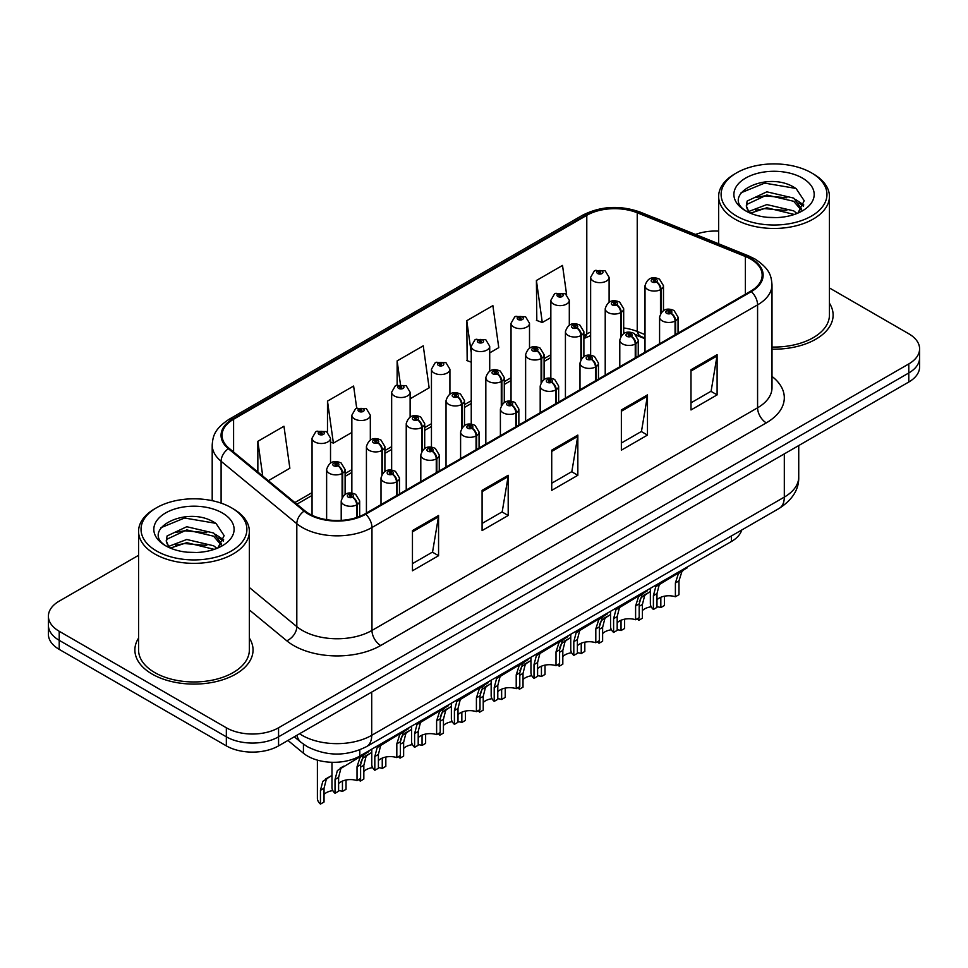 <?xml version="1.0" encoding="UTF-8"?>
<svg xmlns="http://www.w3.org/2000/svg" width="968" height="968" viewBox="0 0 968 968"><rect width="100%" height="100%" fill="white"/><g stroke="black" fill="none" stroke-linecap="round" stroke-linejoin="round"><path stroke-width="1.45" d="M645.015 338.752L638.674 336.199A49.235 28.423 0 0 0 636.496 335.364M741.742 530.004A36.929 21.32 180 0 1 731.457 541.487L359.806 756.068A36.929 21.32 180 0 1 303.432 753.213L287.956 740.447M138.569 638.106A59.084 34.11 0 0 0 134.879 649.976A59.084 34.11 0 0 0 152.182 674.103A59.084 34.11 0 0 0 216.578 681.496A59.084 34.11 0 0 0 253.047 649.976A59.084 34.11 0 0 0 249.357 638.106A59.084 34.11 0 0 1 253.047 649.976A59.084 34.11 0 0 1 216.578 681.496A59.084 34.11 0 0 1 152.182 674.103A59.084 34.11 0 0 1 134.879 649.976A59.084 34.11 0 0 1 138.569 638.106M750.624 259.037A39.398 22.748 180 0 1 762.155 275.118A39.398 22.748 180 0 1 750.624 291.211L365.009 513.839A39.398 22.748 180 0 1 304.884 510.801L229.174 448.378A39.398 22.748 180 0 1 222.047 435.334A39.398 22.748 180 0 1 233.591 419.241L586.789 215.332A39.398 22.748 180 0 1 637.234 212.778L745.36 256.496A39.398 22.748 180 0 1 750.624 259.037M751.313 258.637A40.378 23.317 0 0 0 745.929 256.024L637.803 212.319A40.378 23.317 0 0 0 586.088 214.932L232.889 418.841A40.378 23.317 0 0 0 228.363 448.704L304.073 511.128A40.378 23.317 0 0 0 365.71 514.238L751.313 291.61A40.378 23.317 0 0 0 751.313 258.637M138.569 555.317L59.217 601.128A36.929 21.32 0 0 0 48.4 616.205L48.4 634.306A36.929 21.32 0 0 0 59.217 649.383L226.343 745.868L226.343 736.817A36.929 21.32 0 0 0 278.566 736.817L908.783 372.97A36.929 21.32 0 0 0 919.6 357.894A36.929 21.32 0 0 1 908.783 372.97L278.566 736.817A36.929 21.32 0 0 1 226.343 736.817L59.217 640.332L226.343 736.817L226.343 727.779A36.929 21.32 0 0 0 278.566 727.779L908.783 363.932A36.929 21.32 0 0 0 919.6 348.855A36.929 21.32 0 0 0 908.783 333.779L829.431 287.956M48.4 625.255A36.929 21.32 0 0 0 59.217 640.332A36.929 21.32 0 0 1 48.4 625.255M412.453 530.573L412.453 570.781L438.564 555.705L438.564 515.496L412.453 530.573M412.453 563.642L432.563 552.038L438.456 516.827A9.849 5.687 -120 0 0 438.564 515.496M432.381 552.135L438.564 555.705M482.088 490.365L482.088 530.573L508.2 515.496L508.2 475.288L482.088 490.365M482.088 523.446L502.198 511.83L508.091 476.631A9.849 5.687 -120 0 0 508.2 475.288M502.017 511.927L508.2 515.496M690.995 369.752L690.995 409.96L717.106 394.884L717.106 354.675L690.995 369.752M690.995 402.833L711.105 391.217L716.998 356.018A9.849 5.687 -120 0 0 717.106 354.675M710.935 391.314L717.106 394.884M621.359 409.96L621.359 450.168L647.471 435.092L647.471 394.884L621.359 409.96M621.359 443.029L641.469 431.425L647.362 396.214A9.849 5.687 -120 0 0 647.471 394.884M641.3 431.522L647.471 435.092M551.724 450.168L551.724 490.365L577.836 475.288L577.836 435.092L551.724 450.168M551.724 483.238L571.834 471.622L577.727 436.423A9.849 5.687 -120 0 0 577.836 435.092M571.652 471.731L577.836 475.288M645.015 334.613L637.234 331.467A39.398 22.748 0 0 0 623.682 327.958M590.637 332.06A39.398 22.748 0 0 0 586.789 334.021L583.885 335.69M550.84 354.772L544.089 358.668M511.043 377.738L504.292 381.646M471.247 400.716L464.495 404.624M431.45 423.694L424.698 427.602M391.653 446.671L384.901 450.58M351.856 469.649L345.104 473.558M312.059 492.627L294.877 502.549M772.004 349.17A59.084 34.11 0 0 0 833.121 315.084A59.084 34.11 0 0 0 829.431 303.202A59.084 34.11 0 0 1 833.121 315.084A59.084 34.11 0 0 1 772.004 349.17M718.643 231.11A36.929 21.32 0 0 0 695.508 234.45M48.4 616.205A36.929 21.32 0 0 0 59.217 631.281L226.343 727.779M268.342 480.673L289.868 468.246L283.963 426.247L257.851 441.323L257.851 472.021M489.711 352.872L498.774 347.633L492.881 305.634L466.77 320.711L467.181 360.665M566.607 294.611L562.517 265.426L536.405 280.502L536.816 320.469M356.708 408.157L353.61 386.038L327.486 401.115L327.486 432.2M410.117 398.816L429.139 387.841L423.246 345.83L397.134 360.907L397.134 384.925M397.134 360.907L400.413 384.284M471.247 362.189L466.77 360.507M466.77 320.711L471.247 352.679M536.405 280.502L542.298 322.513L550.84 317.577M542.298 322.513L536.405 320.311M327.486 401.115L333.391 443.126L351.856 432.454M333.391 443.126L330.524 442.049M257.851 441.323L262.727 476.038M226.343 745.868A36.929 21.32 0 0 0 278.566 745.868L908.783 382.021A36.929 21.32 0 0 0 919.6 366.945L919.6 348.855M650.351 588.314L650.351 603.584A18.465 10.66 180 0 0 653.4 609.453L653.4 595.671L655.76 586.729L681.29 571.241L681.29 570.454M682.428 569.789L682.428 570.588L684.11 569.62L681.871 571.652L678.979 580.897L678.979 594.691L675.398 596.76L675.398 582.966L678.386 573.661L682.355 570.624M687.28 566.994L687.28 567.78L682.428 570.588M662.039 582.361L658.47 584.418L662.039 582.361L659.244 584.72L656.982 593.602L656.982 607.384L653.4 609.453M675.398 596.76A13.54 7.817 0 0 0 656.982 599.785M675.628 334.504L675.628 320.735A6.159 3.703 -122.2 0 0 671.09 313.305A3.073 1.779 0 0 0 670.993 310.849A3.073 1.779 0 0 0 666.637 310.849A3.073 1.779 0 0 0 666.637 313.354A3.073 1.779 0 0 0 670.897 313.414L669.65 312.628A1.234 0.714 180 0 1 668.344 311.442A1.234 0.714 180 0 1 669.723 312.579L671.09 313.305M670.897 313.414A6.159 3.4 62.1 0 1 675.059 321.061A9.232 5.336 180 0 1 662.281 320.892A9.232 5.336 180 0 1 659.583 317.129C661.943 309.554 666.77 307.352 674.067 310.546L678.048 317.129A9.232 5.336 180 0 1 675.628 320.735M675.059 334.831L675.059 321.061M639.328 601.648L641.191 597.558L650.351 591.521M664.411 596.191L664.411 605.508L660.829 607.577L660.829 597.28M638.832 617.874L638.832 620.282A18.465 10.66 180 0 1 637.355 618.721M647.471 593.178L643.901 595.247L647.471 593.178L644.664 595.538L642.413 604.431L642.413 618.213L638.832 620.282M660.829 607.577A13.54 7.817 0 0 0 656.982 606.755M651.21 606.791A13.54 7.817 0 0 0 642.413 610.614M661.047 312.749L661.047 289.335A6.159 3.703 -122.2 0 0 656.51 281.918A3.073 1.779 0 0 0 656.425 279.462A3.073 1.779 0 0 0 652.069 279.462A3.073 1.779 0 0 0 652.069 281.966A3.073 1.779 0 0 0 656.328 282.027L655.07 281.24A1.234 0.714 180 0 1 653.775 280.054A1.234 0.714 180 0 1 655.154 281.192L656.51 281.918M656.328 282.027A6.159 3.4 62.1 0 1 660.479 289.674A9.232 5.336 180 0 1 647.713 289.505A9.232 5.336 180 0 1 645.015 285.741C647.374 278.167 652.202 275.965 659.498 279.147L663.479 285.741A9.232 5.336 180 0 1 661.047 289.335M660.479 313.632L660.479 289.674M609.102 302.173L609.102 277.32A9.232 5.336 180 0 1 603.403 282.245A9.232 5.336 180 0 1 593.348 281.095A9.232 5.336 180 0 1 590.637 277.32L594.328 270.919A6.159 3.703 57.8 0 1 597.607 271.101A3.073 1.779 0 0 0 597.704 273.557A3.073 1.779 0 0 0 602.048 273.557A3.073 1.779 0 0 0 602.048 271.04A3.073 1.779 0 0 0 597.8 270.992L599.047 271.778A1.234 0.714 180 0 1 600.341 272.952A1.234 0.714 180 0 1 598.962 271.814L597.607 271.101M599.047 272.819L599.047 271.778M597.8 270.992A6.159 3.4 -117.9 0 0 594.921 270.58A6.159 3.4 -117.9 0 0 594.642 270.75M598.962 272.782L598.962 271.814M736.612 216.07A52.938 30.565 0 0 0 811.462 216.07A52.938 30.565 0 0 0 811.462 172.849L813.205 173.865A55.394 31.98 0 0 1 829.431 196.48A55.394 31.98 0 0 1 795.236 226.016A55.394 31.98 0 0 1 734.869 219.095A55.394 31.98 0 0 1 718.643 196.48A55.394 31.98 0 0 1 734.869 173.865L736.612 172.849A52.938 30.565 0 0 0 736.612 216.07M772.004 347.04A55.394 31.98 0 0 0 829.431 315.084L829.431 196.48M767.309 217.316L776.699 217.582M748.905 211.423L766.837 204.587L793.712 210.867L796.966 213.48M750.563 213.142L766.837 207.769L794.305 214.472M749.196 212.67L746.316 205.918A27.83 16.069 0 0 0 750.805 213.359M746.316 205.918L747.151 201.054L766.837 191.821L793.712 198.101L801.71 209.148M746.389 206.317L747.151 204.248L766.837 195.016L793.712 201.296L801.08 209.971M797.922 213.093L804.202 200.739L796.253 188.76C768.096 168.517 718.038 195.185 746.945 211.544L747.078 211.641M802.424 178.076A40.136 23.171 0 0 0 745.65 178.076A40.136 23.171 0 0 0 745.65 210.855A40.136 23.171 0 0 0 802.424 210.855A40.136 23.171 0 0 0 802.424 178.076M813.205 173.865L811.462 172.849A52.938 30.565 0 0 0 736.612 172.849M741.077 192.777L764.647 183.109L795.708 188.397M755.802 197.484L764.647 195.875L786.827 197.774M798.963 202.953L803.343 206.172M755.802 210.25L764.647 208.64L786.827 210.54M795.623 199.517L803.755 204.962M156.538 550.974A52.938 30.565 0 0 0 231.388 550.974A52.938 30.565 0 0 0 231.388 507.752L233.131 508.757A55.394 31.98 0 0 1 249.357 531.371A55.394 31.98 0 0 1 215.162 560.92A55.394 31.98 0 0 1 154.795 553.986A55.394 31.98 0 0 1 138.569 531.371A55.394 31.98 0 0 1 154.795 508.757L156.538 507.752A52.938 30.565 0 0 0 156.538 550.974M138.569 531.371L138.569 649.976A55.394 31.98 0 0 0 154.795 672.591A55.394 31.98 0 0 0 215.162 679.524A55.394 31.98 0 0 0 249.357 649.976L249.357 531.371M187.235 552.208L196.625 552.486M168.831 546.327L186.763 539.491L213.638 545.77L216.892 548.384M170.489 548.045L186.763 542.673L214.231 549.364M169.122 547.573L166.242 540.822A27.83 16.069 0 0 0 170.731 548.263M166.242 540.822L167.089 535.957L186.763 526.725L213.638 533.005L221.636 544.052M166.314 541.221L167.089 539.14L186.763 529.907L213.638 536.199L221.006 544.875M217.848 547.997L224.14 535.643L216.179 523.664C188.022 503.421 137.976 530.089 166.871 546.448L167.004 546.533M222.35 512.979A40.136 23.171 0 0 0 165.576 512.979A40.136 23.171 0 0 0 165.576 545.746A40.136 23.171 0 0 0 222.35 545.746A40.136 23.171 0 0 0 222.35 512.979M233.131 508.757L231.388 507.752A52.938 30.565 0 0 0 156.538 507.752M161.003 527.681L184.573 518.013L215.634 523.301M175.728 532.388L184.573 530.779L206.753 532.678M218.889 537.857L223.269 541.076M175.728 545.153L184.573 543.544L206.753 545.444M215.549 534.421L223.681 539.866M610.554 611.292L610.554 626.562A18.465 10.66 180 0 0 613.603 632.431L613.603 618.649L615.963 609.707L641.494 594.219L641.494 593.432M642.631 592.767L642.631 593.566L644.313 592.585L642.074 594.63L639.183 603.875L639.183 617.669L635.601 619.738L635.601 605.944L638.59 596.639L642.558 593.602M647.483 589.972L647.483 590.758L642.631 593.566M622.242 605.339L618.673 607.396L622.242 605.339L619.447 607.698L617.185 616.58L617.185 630.362L613.603 632.431M635.601 619.738A13.54 7.817 0 0 0 617.185 622.763M635.831 357.482L635.831 343.7A6.159 3.703 -122.2 0 0 631.281 336.283A3.073 1.779 0 0 0 631.196 333.827A3.073 1.779 0 0 0 626.84 333.827A3.073 1.779 0 0 0 626.84 336.332A3.073 1.779 0 0 0 631.1 336.392L629.853 335.606A1.234 0.714 180 0 1 628.547 334.42A1.234 0.714 180 0 1 629.926 335.557L631.281 336.283M631.1 336.392A6.159 3.4 62.1 0 1 635.25 344.039A9.232 5.336 180 0 1 622.485 343.87A9.232 5.336 180 0 1 619.786 340.107C622.146 332.532 626.974 330.33 634.27 333.512L638.251 340.107A9.232 5.336 180 0 1 635.831 343.7M635.25 357.809L635.25 344.039M570.757 634.27L570.757 649.54A18.465 10.66 180 0 0 573.806 655.409L573.806 641.627L576.166 632.685L601.697 617.197L601.697 616.41M602.834 615.745L602.834 616.543L604.516 615.563L602.278 617.608L599.386 626.853L599.386 640.647L595.804 642.716L595.804 628.922L598.793 619.617L602.761 616.58M607.686 612.95L607.686 613.736L602.834 616.543M582.446 628.305L578.876 630.374L582.446 628.305L579.65 630.676L577.388 639.558L577.388 653.34L573.806 655.409M595.804 642.716A13.54 7.817 0 0 0 577.388 645.741M596.034 380.46L596.034 366.678A6.159 3.703 -122.2 0 0 591.484 359.261A3.073 1.779 0 0 0 591.4 356.805A3.073 1.779 0 0 0 587.044 356.805A3.073 1.779 0 0 0 587.044 359.309A3.073 1.779 0 0 0 591.303 359.37L590.056 358.584A1.234 0.714 180 0 1 588.75 357.398A1.234 0.714 180 0 1 590.129 358.535L591.484 359.261M591.303 359.37A6.159 3.4 62.1 0 1 595.453 367.005A9.232 5.336 180 0 1 582.688 366.848A9.232 5.336 180 0 1 579.989 363.085C582.349 355.51 587.177 353.308 594.473 356.49L598.454 363.085A9.232 5.336 180 0 1 596.034 366.678M595.453 380.787L595.453 367.005M530.96 657.248L530.96 672.518A18.465 10.66 180 0 0 534.009 678.386L534.009 664.605L536.369 655.663L561.9 640.175L561.9 639.388M563.037 638.723L563.037 639.521L564.719 638.541L562.481 640.586L559.589 649.83L559.589 663.625L556.007 665.681L556.007 651.9L558.996 642.595L562.965 639.558M567.889 635.928L567.889 636.714L563.037 639.521M542.649 651.283L539.079 653.352L542.649 651.283L539.854 653.642L537.591 662.535L537.591 676.317L534.009 678.386M556.007 665.681A13.54 7.817 0 0 0 537.591 668.719M556.225 403.438L556.225 389.656A6.159 3.703 -122.2 0 0 551.687 382.227A3.073 1.779 0 0 0 551.603 379.771A3.073 1.779 0 0 0 547.247 379.771A3.073 1.779 0 0 0 547.247 382.287A3.073 1.779 0 0 0 551.506 382.348L550.26 381.561A1.234 0.714 180 0 1 548.953 380.376A1.234 0.714 180 0 1 550.332 381.513L551.687 382.227M551.506 382.348A6.159 3.4 62.1 0 1 555.656 389.983A9.232 5.336 180 0 1 542.891 389.826A9.232 5.336 180 0 1 540.192 386.063C542.552 378.488 547.38 376.286 554.676 379.468L558.657 386.063A9.232 5.336 180 0 1 556.225 389.656M555.656 403.765L555.656 389.983M491.163 680.226L491.163 695.496A18.465 10.66 180 0 0 494.212 701.364L494.212 687.582L496.572 678.629L522.103 663.153L522.103 662.354M523.24 661.701L523.24 662.487L524.922 661.519L522.684 663.552L519.792 672.808L519.792 686.59L516.21 688.659L516.21 674.877L519.199 665.573L523.168 662.535M528.092 658.905L528.092 659.692L523.24 662.487M502.852 674.26L499.282 676.33L502.852 674.26L500.057 676.62L497.794 685.513L497.794 699.295L494.212 701.364M516.21 688.659A13.54 7.817 0 0 0 497.794 691.696M516.428 426.416L516.428 412.634A6.159 3.703 -122.2 0 0 511.89 405.205A3.073 1.779 0 0 0 511.806 402.749A3.073 1.779 0 0 0 507.45 402.749A3.073 1.779 0 0 0 507.45 405.265A3.073 1.779 0 0 0 511.709 405.314L510.463 404.527A1.234 0.714 180 0 1 509.156 403.353A1.234 0.714 180 0 1 510.535 404.491L511.89 405.205M511.709 405.314A6.159 3.4 62.1 0 1 515.859 412.961A9.232 5.336 180 0 1 503.094 412.804A9.232 5.336 180 0 1 500.396 409.041C502.755 401.454 507.583 399.264 514.879 402.446L518.86 409.041A9.232 5.336 180 0 1 516.428 412.634M515.859 426.743L515.859 412.961M569.305 325.151L569.305 300.298A9.232 5.336 180 0 1 563.606 305.222A9.232 5.336 180 0 1 553.551 304.073A9.232 5.336 180 0 1 550.84 300.298L554.531 293.897A6.159 3.703 57.8 0 1 557.81 294.078A3.073 1.779 0 0 0 557.907 296.535A3.073 1.779 0 0 0 562.251 296.535A3.073 1.779 0 0 0 562.251 294.018A3.073 1.779 0 0 0 558.004 293.969L559.25 294.756A1.234 0.714 180 0 1 560.545 295.93A1.234 0.714 180 0 1 559.165 294.792L557.81 294.078M559.25 295.797L559.25 294.756M558.004 293.969A6.159 3.4 -117.9 0 0 555.124 293.546A6.159 3.4 -117.9 0 0 554.846 293.727M559.165 295.76L559.165 294.792M529.508 348.129L529.508 323.276A9.232 5.336 180 0 1 523.809 328.2A9.232 5.336 180 0 1 513.754 327.051A9.232 5.336 180 0 1 511.043 323.276L514.734 316.875A6.159 3.703 57.8 0 1 518.013 317.056A3.073 1.779 0 0 0 518.11 319.513A3.073 1.779 0 0 0 522.454 319.513A3.073 1.779 0 0 0 522.454 316.996A3.073 1.779 0 0 0 518.207 316.947L519.453 317.734A1.234 0.714 180 0 1 520.748 318.908A1.234 0.714 180 0 1 519.368 317.77L518.013 317.056M519.453 318.774L519.453 317.734M518.207 316.947A6.159 3.4 -117.9 0 0 515.327 316.524A6.159 3.4 -117.9 0 0 515.049 316.705M519.368 318.738L519.368 317.77M489.711 371.107L489.711 346.254A9.232 5.336 180 0 1 484.012 351.178A9.232 5.336 180 0 1 473.957 350.029A9.232 5.336 180 0 1 471.247 346.254L474.937 339.853A6.159 3.703 57.8 0 1 478.216 340.034A3.073 1.779 0 0 0 478.313 342.49A3.073 1.779 0 0 0 482.657 342.49A3.073 1.779 0 0 0 482.657 339.974A3.073 1.779 0 0 0 478.41 339.925L479.656 340.712A1.234 0.714 180 0 1 480.951 341.885A1.234 0.714 180 0 1 479.608 341.728L479.571 340.748L478.216 340.034M479.656 341.752L479.656 340.712M478.41 339.925A6.159 3.4 -117.9 0 0 475.53 339.502A6.159 3.4 -117.9 0 0 475.252 339.683M479.608 341.728A1.234 0.714 180 0 1 479.571 340.748M449.914 394.085L449.914 369.231A9.232 5.336 180 0 1 444.215 374.156A9.232 5.336 180 0 1 434.16 373.007A9.232 5.336 180 0 1 431.45 369.231L435.14 362.819A6.159 3.703 57.8 0 1 438.419 363.012A3.073 1.779 0 0 0 438.504 365.468A3.073 1.779 0 0 0 442.86 365.468A3.073 1.779 0 0 0 442.86 362.952A3.073 1.779 0 0 0 438.613 362.891L439.859 363.678A1.234 0.714 180 0 1 441.154 364.863A1.234 0.714 180 0 1 439.774 363.726L438.419 363.012M439.859 364.73L439.859 363.678M438.613 362.891A6.159 3.4 -117.9 0 0 435.733 362.48A6.159 3.4 -117.9 0 0 435.455 362.661M439.774 364.682L439.774 363.726M599.531 624.626L601.394 620.524L610.554 614.499M624.614 619.169L624.614 628.486L621.033 630.555L621.033 620.246M599.035 640.852L599.035 643.26A18.465 10.66 180 0 1 597.558 641.699M607.674 616.156L604.105 618.225L607.674 616.156L604.867 618.516L602.616 627.409L602.616 641.191L599.035 643.26M621.033 630.555A13.54 7.817 0 0 0 617.185 629.732M611.413 629.769A13.54 7.817 0 0 0 602.616 633.592M621.25 335.727L621.25 312.313A6.159 3.703 -122.2 0 0 616.713 304.884A3.073 1.779 0 0 0 616.628 302.427A3.073 1.779 0 0 0 612.272 302.427A3.073 1.779 0 0 0 612.272 304.944A3.073 1.779 0 0 0 616.531 305.005L615.273 304.218A1.234 0.714 180 0 1 613.978 303.032A1.234 0.714 180 0 1 615.358 304.17L616.713 304.884M616.531 305.005A6.159 3.4 62.1 0 1 620.682 312.64A9.232 5.336 180 0 1 607.916 312.483A9.232 5.336 180 0 1 605.218 308.719C607.577 301.145 612.405 298.943 619.702 302.125L623.682 308.719A9.232 5.336 180 0 1 621.25 312.313M620.682 336.61L620.682 312.64M559.734 647.604L561.597 643.502L570.757 637.476M584.817 642.147L584.817 651.464L581.236 653.533L581.236 643.224M559.238 663.818L559.238 666.238A18.465 10.66 180 0 1 557.762 664.677M567.877 639.134L564.308 641.191L567.877 639.134L565.07 641.494L562.819 650.387L562.819 664.169L559.238 666.238M581.236 653.533A13.54 7.817 0 0 0 577.388 652.71M571.616 652.747A13.54 7.817 0 0 0 562.819 656.57M581.453 358.704L581.453 335.291A6.159 3.703 -122.2 0 0 576.916 327.862A3.073 1.779 0 0 0 576.831 325.405A3.073 1.779 0 0 0 572.475 325.405A3.073 1.779 0 0 0 572.475 327.922A3.073 1.779 0 0 0 576.734 327.971L575.476 327.184A1.234 0.714 180 0 1 574.181 326.01A1.234 0.714 180 0 1 575.561 327.148L576.916 327.862M576.734 327.971A6.159 3.4 62.1 0 1 580.885 335.618A9.232 5.336 180 0 1 568.119 335.46A9.232 5.336 180 0 1 565.421 331.697C567.78 324.123 572.608 321.921 579.905 325.103L583.885 331.697A9.232 5.336 180 0 1 581.453 335.291M580.885 359.588L580.885 335.618M519.937 670.582L521.8 666.48L530.96 660.454M545.02 665.125L545.02 674.442L541.439 676.511L541.439 666.202M519.441 686.796L519.441 689.216A18.465 10.66 180 0 1 517.965 687.655M528.08 662.112L524.511 664.169L528.08 662.112L525.273 664.471L523.023 673.365L523.023 687.147L519.441 689.216M541.439 676.511A13.54 7.817 0 0 0 537.591 675.688M531.819 675.725A13.54 7.817 0 0 0 523.023 679.536M541.656 381.682L541.656 358.269A6.159 3.703 -122.2 0 0 537.119 350.839A3.073 1.779 0 0 0 537.034 348.383A3.073 1.779 0 0 0 532.678 348.383A3.073 1.779 0 0 0 532.678 350.9A3.073 1.779 0 0 0 536.925 350.948L535.679 350.162A1.234 0.714 180 0 1 534.384 348.988A1.234 0.714 180 0 1 535.764 350.126L537.119 350.839M536.925 350.948A6.159 3.4 62.1 0 1 541.088 358.596A9.232 5.336 180 0 1 528.322 358.438A9.232 5.336 180 0 1 525.624 354.663C527.984 347.089 532.811 344.898 540.108 348.081L544.089 354.663A9.232 5.336 180 0 1 541.656 358.269M541.088 382.566L541.088 358.596M480.14 693.56L482.004 689.458L491.163 683.42M505.223 688.103L505.223 697.42L501.642 699.489L501.642 689.18M479.644 709.774L479.644 712.194A18.465 10.66 180 0 1 478.168 710.633M488.283 685.09L484.714 687.147L488.283 685.09L485.476 687.449L483.226 696.331L483.226 710.125L479.644 712.194M501.642 699.489A13.54 7.817 0 0 0 497.794 698.666M492.022 698.702A13.54 7.817 0 0 0 483.226 702.514M501.86 404.66L501.86 381.247A6.159 3.703 -122.2 0 0 497.322 373.817A3.073 1.779 0 0 0 497.225 371.361A3.073 1.779 0 0 0 492.881 371.361A3.073 1.779 0 0 0 492.881 373.878A3.073 1.779 0 0 0 497.129 373.926L495.882 373.14A1.234 0.714 180 0 1 494.587 371.966A1.234 0.714 180 0 1 495.967 373.103L497.322 373.817M497.129 373.926A6.159 3.4 62.1 0 1 501.291 381.574A9.232 5.336 180 0 1 488.525 381.416A9.232 5.336 180 0 1 485.827 377.641C488.187 370.066 493.014 367.876 500.311 371.059L504.292 377.641A9.232 5.336 180 0 1 501.86 381.247M501.291 405.544L501.291 381.574M451.366 703.204L451.366 718.474A18.465 10.66 180 0 0 454.416 724.342L454.416 710.56L456.775 701.606L482.306 686.13L482.306 685.332M483.443 684.678L483.443 685.465L485.125 684.497L482.887 686.53L479.995 695.786L479.995 709.568L476.413 711.637L476.413 697.855L479.402 688.55L483.371 685.513M488.296 681.883L488.296 682.67L483.443 685.465M463.055 697.238L459.485 699.307L463.055 697.238L460.26 699.598L457.997 708.491L457.997 722.273L454.416 724.342M476.413 711.637A13.54 7.817 0 0 0 457.997 714.674M476.631 449.394L476.631 435.612A6.159 3.703 -122.2 0 0 472.094 428.183A3.073 1.779 0 0 0 472.009 425.726A3.073 1.779 0 0 0 467.653 425.726A3.073 1.779 0 0 0 467.653 428.243A3.073 1.779 0 0 0 471.912 428.292L470.666 427.505A1.234 0.714 180 0 1 469.359 426.331A1.234 0.714 180 0 1 470.738 427.469L472.094 428.183M471.912 428.292A6.159 3.4 62.1 0 1 476.062 435.939A9.232 5.336 180 0 1 463.297 435.781A9.232 5.336 180 0 1 460.599 432.006C462.958 424.432 467.786 422.242 475.082 425.424L479.063 432.006A9.232 5.336 180 0 1 476.631 435.612M476.062 449.721L476.062 435.939M411.569 726.181L411.569 741.452A18.465 10.66 180 0 0 414.619 747.32L414.619 733.526L416.978 724.584L442.509 709.108L442.509 708.31M443.646 707.656L443.646 708.443L445.328 707.475L443.09 709.508L440.198 718.764L440.198 732.546L436.616 734.615L436.616 720.833L439.605 711.516L443.574 708.491M448.499 704.849L448.499 705.648L443.646 708.443M423.258 720.216L419.689 722.273L423.258 720.216L420.451 722.576L418.2 731.469L418.2 745.251L414.619 747.32M436.616 734.615A13.54 7.817 0 0 0 418.2 737.652M436.834 472.372L436.834 458.59A6.159 3.703 -122.2 0 0 432.297 451.161A3.073 1.779 0 0 0 432.212 448.704A3.073 1.779 0 0 0 427.856 448.704A3.073 1.779 0 0 0 427.856 451.221A3.073 1.779 0 0 0 432.115 451.269L430.869 450.483A1.234 0.714 180 0 1 429.562 449.309A1.234 0.714 180 0 1 430.941 450.447L432.297 451.161M432.115 451.269A6.159 3.4 62.1 0 1 436.265 458.917A9.232 5.336 180 0 1 423.5 458.759A9.232 5.336 180 0 1 420.802 454.984C423.161 447.41 427.989 445.219 435.285 448.402L439.266 454.984A9.232 5.336 180 0 1 436.834 458.59M436.265 472.699L436.265 458.917M371.772 749.147L371.772 764.43A18.465 10.66 180 0 0 374.822 770.298L374.822 756.504L377.181 747.562L402.712 732.074L402.712 731.288M403.85 730.634L403.85 731.421L405.531 730.453L403.293 732.486L400.401 741.742L400.401 755.524L396.819 757.593L396.819 743.811L399.808 734.494L403.777 731.469M408.702 727.827L408.702 728.626L403.85 731.421M383.461 743.194L379.892 745.251L383.461 743.194L380.654 745.554L378.403 754.435L378.403 768.229L374.822 770.298M396.819 757.593A13.54 7.817 0 0 0 378.403 760.618M397.037 495.338L397.037 481.568A6.159 3.703 -122.2 0 0 392.5 474.139A3.073 1.779 0 0 0 392.415 471.682A3.073 1.779 0 0 0 388.059 471.682A3.073 1.779 0 0 0 388.059 474.199A3.073 1.779 0 0 0 392.318 474.247L391.072 473.461A1.234 0.714 180 0 1 389.765 472.287A1.234 0.714 180 0 1 391.145 473.425L392.5 474.139M392.318 474.247A6.159 3.4 62.1 0 1 396.469 481.895A9.232 5.336 180 0 1 383.703 481.737A9.232 5.336 180 0 1 381.005 477.962C383.364 470.387 388.192 468.197 395.488 471.38L399.469 477.962A9.232 5.336 180 0 1 397.037 481.568M396.469 495.676L396.469 481.895M331.976 762.288L331.976 787.408A18.465 10.66 180 0 0 335.025 793.276L335.025 779.482L337.384 770.54L362.915 755.052L362.915 754.266M364.053 753.612L364.053 754.399L365.735 753.431L363.496 755.463L360.604 764.72L360.604 778.502L357.023 780.571L357.023 766.789L360.011 757.472L363.98 754.447M368.905 750.805L368.905 751.604L364.053 754.399M343.664 766.172L340.095 768.229L343.664 766.172L340.857 768.531L338.606 777.413L338.606 791.207L335.025 793.276M357.023 780.571A13.54 7.817 0 0 0 338.606 783.596M357.24 517.323L357.24 504.546A6.159 3.703 -122.2 0 0 352.703 497.116A3.073 1.779 0 0 0 352.618 494.66A3.073 1.779 0 0 0 348.262 494.66A3.073 1.779 0 0 0 348.262 497.177A3.073 1.779 0 0 0 352.521 497.225L351.263 496.439A1.234 0.714 180 0 1 349.968 495.265A1.234 0.714 180 0 1 351.348 496.39L352.703 497.116M352.521 497.225A6.159 3.4 62.1 0 1 356.672 504.873A9.232 5.336 180 0 1 343.906 504.715A9.232 5.336 180 0 1 341.208 500.94C343.567 493.365 348.395 491.175 355.692 494.358L359.673 500.94A9.232 5.336 180 0 1 357.24 504.546M356.672 517.505L356.672 504.873M440.343 716.526L442.207 712.436L451.366 706.398M465.426 711.081L465.426 720.398L461.845 722.467L461.845 712.158M439.847 732.752L439.847 735.172A18.465 10.66 180 0 1 438.371 733.611M448.486 708.068L444.917 710.125L448.486 708.068L445.679 710.427L443.429 719.309L443.429 733.103L439.847 735.172M461.845 722.467A13.54 7.817 0 0 0 457.997 721.644M452.213 721.68A13.54 7.817 0 0 0 443.429 725.492M462.063 427.638L462.063 404.225A6.159 3.703 -122.2 0 0 457.525 396.795A3.073 1.779 0 0 0 457.428 394.339A3.073 1.779 0 0 0 453.084 394.339A3.073 1.779 0 0 0 453.084 396.856A3.073 1.779 0 0 0 457.332 396.904L456.085 396.118A1.234 0.714 180 0 1 454.791 394.944A1.234 0.714 180 0 1 456.17 396.081L457.525 396.795M457.332 396.904A6.159 3.4 62.1 0 1 461.494 404.551A9.232 5.336 180 0 1 448.728 404.394A9.232 5.336 180 0 1 446.03 400.619C448.39 393.044 453.218 390.854 460.514 394.036L464.495 400.619A9.232 5.336 180 0 1 462.063 404.225M461.494 428.521L461.494 404.551M400.546 739.504L402.398 735.414L411.569 729.376M425.63 734.059L425.63 743.376L422.048 745.445L422.048 735.135M400.05 755.73L400.05 758.138A18.465 10.66 180 0 1 398.574 756.577M408.69 731.046L405.12 733.103L408.69 731.046L405.882 733.405L403.632 742.287L403.632 756.081L400.05 758.138M422.048 745.445A13.54 7.817 0 0 0 418.2 744.622M412.416 744.658A13.54 7.817 0 0 0 403.632 748.47M422.266 450.616L422.266 427.203A6.159 3.703 -122.2 0 0 417.728 419.773A3.073 1.779 0 0 0 417.631 417.317A3.073 1.779 0 0 0 413.288 417.317A3.073 1.779 0 0 0 413.288 419.834A3.073 1.779 0 0 0 417.535 419.882L416.288 419.096A1.234 0.714 180 0 1 414.994 417.922A1.234 0.714 180 0 1 416.373 419.047L417.728 419.773M417.535 419.882A6.159 3.4 62.1 0 1 421.697 427.529A9.232 5.336 180 0 1 408.932 427.372A9.232 5.336 180 0 1 406.233 423.597C408.593 416.022 413.421 413.832 420.717 417.014L424.698 423.597A9.232 5.336 180 0 1 422.266 427.203M421.697 451.499L421.697 427.529M360.749 762.481L362.601 758.392L371.772 752.354M385.833 757.036L385.833 766.354L382.251 768.423L382.251 758.113M360.253 778.708L360.253 781.115A18.465 10.66 180 0 1 358.777 779.555M368.893 754.024L365.323 756.081L368.893 754.024L366.086 756.383L363.835 765.264L363.835 779.046L360.253 781.115M382.251 768.423A13.54 7.817 0 0 0 378.403 767.6M372.619 767.636A13.54 7.817 0 0 0 363.835 771.448M382.469 473.582L382.469 450.18A6.159 3.703 -122.2 0 0 377.931 442.751A3.073 1.779 0 0 0 377.835 440.295A3.073 1.779 0 0 0 373.491 440.295A3.073 1.779 0 0 0 373.491 442.812A3.073 1.779 0 0 0 377.738 442.86L376.491 442.074A1.234 0.714 180 0 1 375.197 440.888A1.234 0.714 180 0 1 376.576 442.025L377.931 442.751M377.738 442.86A6.159 3.4 62.1 0 1 381.9 450.507A9.232 5.336 180 0 1 369.135 450.35A9.232 5.336 180 0 1 366.424 446.575C368.796 439 373.624 436.81 380.92 439.992L384.901 446.575A9.232 5.336 180 0 1 382.469 450.18M381.9 474.477L381.9 450.507M317.395 760.122L317.395 798.225A18.465 10.66 180 0 0 320.456 804.093L320.456 790.311L322.804 781.37L331.976 775.332M346.036 780.014L346.036 789.331L342.454 791.4L342.454 781.091M329.096 777.001L325.526 779.058L329.096 777.001L326.289 779.361L324.038 788.242L324.038 802.024L320.456 804.093M342.454 791.4A13.54 7.817 0 0 0 338.606 790.566M332.823 790.614A13.54 7.817 0 0 0 324.038 794.425M342.672 496.56L342.672 473.158A6.159 3.703 -122.2 0 0 338.135 465.729A3.073 1.779 0 0 0 338.038 463.273A3.073 1.779 0 0 0 333.694 463.273A3.073 1.779 0 0 0 333.694 465.777A3.073 1.779 0 0 0 337.941 465.838L336.695 465.051A1.234 0.714 180 0 1 335.4 463.866A1.234 0.714 180 0 1 336.767 465.003L338.135 465.729M337.941 465.838A6.159 3.4 62.1 0 1 342.103 473.485A9.232 5.336 180 0 1 329.338 473.316A9.232 5.336 180 0 1 326.627 469.553C328.987 461.978 333.827 459.776 341.123 462.97L345.104 469.553A9.232 5.336 180 0 1 342.672 473.158M342.103 497.455L342.103 473.485M410.117 417.063L410.117 392.209A9.232 5.336 180 0 1 404.418 397.134A9.232 5.336 180 0 1 394.363 395.972A9.232 5.336 180 0 1 391.653 392.209L395.343 385.796A6.159 3.703 57.8 0 1 398.622 385.978A3.073 1.779 0 0 0 398.707 388.434A3.073 1.779 0 0 0 403.063 388.434A3.073 1.779 0 0 0 403.063 385.929A3.073 1.779 0 0 0 398.804 385.869L400.062 386.656A1.234 0.714 180 0 1 401.357 387.841A1.234 0.714 180 0 1 399.978 386.704L398.622 385.978M400.062 387.708L400.062 386.656M398.804 385.869A6.159 3.4 -117.9 0 0 395.936 385.458A6.159 3.4 -117.9 0 0 395.658 385.639M399.978 387.66L399.978 386.704M370.32 440.041L370.32 415.187A9.232 5.336 180 0 1 364.621 420.112A9.232 5.336 180 0 1 354.566 418.95A9.232 5.336 180 0 1 351.856 415.187L355.546 408.774A6.159 3.703 57.8 0 1 358.825 408.956A3.073 1.779 0 0 0 358.91 411.412A3.073 1.779 0 0 0 363.266 411.412A3.073 1.779 0 0 0 363.266 408.907A3.073 1.779 0 0 0 359.007 408.847L360.265 409.633A1.234 0.714 180 0 1 361.56 410.819A1.234 0.714 180 0 1 360.181 409.682L358.825 408.956M360.265 410.686L360.265 409.633M359.007 408.847A6.159 3.4 -117.9 0 0 356.139 408.435A6.159 3.4 -117.9 0 0 355.861 408.605M360.181 410.638L360.181 409.682M330.524 463.019L330.524 438.165A9.232 5.336 180 0 1 324.825 443.09A9.232 5.336 180 0 1 314.769 441.928A9.232 5.336 180 0 1 312.059 438.165L315.749 431.752A6.159 3.703 57.8 0 1 319.029 431.934A3.073 1.779 0 0 0 319.113 434.39A3.073 1.779 0 0 0 323.469 434.39A3.073 1.779 0 0 0 323.469 431.885A3.073 1.779 0 0 0 319.21 431.825L320.456 432.611A1.234 0.714 180 0 1 321.763 433.797A1.234 0.714 180 0 1 320.384 432.66L319.029 431.934M320.456 433.664L320.456 432.611M319.21 431.825A6.159 3.4 -117.9 0 0 316.342 431.413A6.159 3.4 -117.9 0 0 316.064 431.583M320.384 433.616L320.384 432.66M731.457 535.945L731.457 541.487M303.432 744.186L303.432 753.213M359.806 749.861L359.806 756.068M772.004 376.431A61.553 35.538 180 0 1 766.293 422.871L380.678 645.511A12.306 7.103 60 0 1 371.966 630.434L757.581 407.794A49.235 28.423 0 0 0 772.004 387.696L772.004 284.774A49.235 28.423 180 0 1 757.581 304.872A12.306 7.103 -120 0 0 751.313 291.61M380.678 645.511A61.553 35.538 180 0 1 293.631 645.511A61.553 35.538 180 0 1 286.734 640.768L249.357 609.949M304.073 511.128A12.306 8.228 129.5 0 0 296.813 523.712L296.813 626.635A49.235 28.423 0 0 0 302.331 630.434A49.235 28.423 0 0 0 371.966 630.434L371.966 527.512A49.235 28.423 180 0 1 296.813 523.712L221.103 461.288A49.235 28.423 180 0 1 212.198 444.977L212.198 500.674M772.004 284.774C771.218 276.316 770.431 269.273 755.04 259.037L748.566 255.891A12.306 5.76 112 0 0 745.929 256.024M748.566 255.891L640.429 212.186C620.04 204.962 600.692 206.015 582.373 215.319A12.306 7.103 60 0 1 586.088 214.932M232.889 418.841A12.306 7.103 -120 0 0 229.174 419.241C214.243 429.03 212.887 436.399 212.198 444.977M228.363 448.704A12.306 8.228 129.5 0 0 221.103 461.288L221.103 503.13M640.429 212.186A12.306 5.76 112 0 0 637.803 212.319M365.71 514.238A12.306 7.103 60 0 1 371.966 527.512L757.581 304.872L757.581 407.794A12.306 7.103 60 0 0 766.293 422.871M645.015 338.11L641.179 336.561A23.389 10.95 -68 0 1 637.234 331.467L637.234 212.778M586.789 215.332L586.789 334.021A23.389 13.504 60 0 1 583.885 338.364M278.566 727.779L278.566 745.868M908.783 363.932L908.783 382.021M59.217 631.281L59.217 649.383M249.357 587.503L296.813 626.635A12.306 8.228 -50.5 0 1 286.734 640.768M745.36 256.496L745.36 294.248M233.591 419.241L233.591 452.008M551.724 451.439L577.727 436.423M621.359 411.231L647.362 396.214M690.995 371.034L716.998 356.018M482.088 491.647L508.091 476.631M412.453 531.843L438.456 516.827M299.56 733.756A49.235 28.423 0 0 0 302.077 735.317A49.235 28.423 0 0 0 371.712 735.317L784.31 497.104A49.235 28.423 0 0 0 798.733 477.006C799.096 489.215 792.586 499.682 779.204 508.381L366.606 746.582A24.623 14.217 60 0 0 371.712 735.317L371.712 692.096M784.31 453.883L784.31 497.104A24.623 14.217 60 0 1 779.204 508.381M296.946 735.269A24.623 16.468 129.5 0 0 301.06 742.359L294.296 736.793M675.398 582.966L678.979 580.897M653.4 595.671L656.982 593.602M639.183 606.295L642.413 604.431M635.601 605.944L639.183 603.875M613.603 618.649L617.185 616.58M595.804 628.922L599.386 626.853M573.806 641.627L577.388 639.558M556.007 651.9L559.589 649.83M534.009 664.605L537.591 662.535M516.21 674.877L519.792 672.808M494.212 687.582L497.794 685.513M599.386 629.273L602.616 627.409M559.589 652.25L562.819 650.387M519.792 675.216L523.023 673.365M479.995 698.194L483.226 696.331M476.413 697.855L479.995 695.786M454.416 710.56L457.997 708.491M436.616 720.833L440.198 718.764M414.619 733.526L418.2 731.469M396.819 743.811L400.401 741.742M374.822 756.504L378.403 754.435M357.023 766.789L360.604 764.72M335.025 779.482L338.606 777.413M440.198 721.172L443.429 719.309M400.401 744.15L403.632 742.287M360.604 767.128L363.835 765.264M320.456 790.311L324.038 788.242M582.373 215.319L229.174 419.241M641.179 336.561L635.915 334.734M625.897 332.617L623.682 332.339M590.637 335.606L583.885 338.522M550.84 357.567L544.089 361.475M511.043 380.545L504.292 384.453M471.247 403.523L464.495 407.419M431.45 426.501L424.698 430.397M391.653 449.479L384.901 453.375M351.856 472.457L345.104 476.353M312.059 495.434L296.873 504.195M366.606 746.582C346.798 756.54 326.99 756.54 307.171 746.582L301.06 742.359M798.733 477.006L798.733 445.558M659.583 343.761L659.583 317.129M678.048 333.101L678.048 317.129M645.015 352.183L645.015 285.741M663.479 310.595L663.479 285.741M609.102 277.32L605.133 270.738L594.921 270.58M590.637 355.244L590.637 277.32M718.643 243.803L718.643 196.48M619.786 366.739L619.786 340.107M638.251 356.079L638.251 340.107M579.989 389.717L579.989 363.085M598.454 379.057L598.454 363.085M540.192 412.695L540.192 386.063M558.657 402.035L558.657 386.063M500.396 435.673L500.396 409.041M518.86 425.012L518.86 409.041M569.305 300.298L565.336 293.715L555.124 293.546M550.84 378.21L550.84 300.298M529.508 323.276L525.539 316.693L515.327 316.524M511.043 401.188L511.043 323.276M489.711 346.254L485.742 339.671L475.53 339.502M471.247 424.166L471.247 346.254M449.914 369.231L445.945 362.649L435.733 362.48M431.45 447.143L431.45 369.231M605.218 375.161L605.218 308.719M623.682 333.573L623.682 308.719M565.421 398.126L565.421 331.697M583.885 356.539L583.885 331.697M525.624 421.104L525.624 354.663M544.089 379.516L544.089 354.663M485.827 444.082L485.827 377.641M504.292 402.494L504.292 377.641M460.599 458.651L460.599 432.006M479.063 447.99L479.063 432.006M420.802 481.628L420.802 454.984M439.266 470.968L439.266 454.984M381.005 504.606L381.005 477.962M399.469 493.946L399.469 477.962M341.208 520.373L341.208 500.94M359.673 516.416L359.673 500.94M446.03 467.06L446.03 400.619M464.495 425.472L464.495 400.619M406.233 490.038L406.233 423.597M424.698 448.45L424.698 423.597M366.424 513.016L366.424 446.575M384.901 471.428L384.901 446.575M326.627 519.671L326.627 469.553M345.104 494.406L345.104 469.553M410.117 392.209L406.136 385.627L395.936 385.458M391.653 470.121L391.653 392.209M370.32 415.187L366.34 408.605L356.139 408.435M351.856 493.099L351.856 415.187M330.524 438.165L326.543 431.571L316.342 431.413M312.059 515.291L312.059 438.165"/></g></svg>
